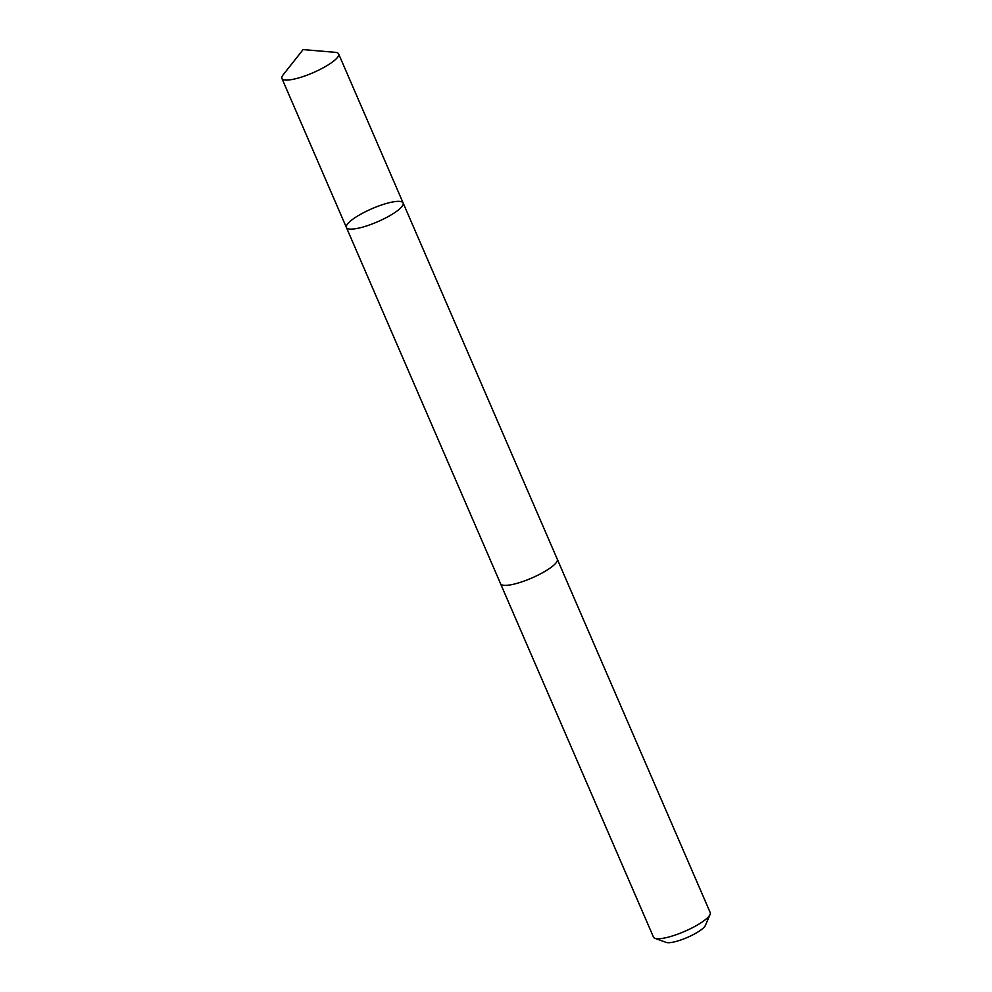 <?xml version="1.0" encoding="UTF-8"?>
<svg xmlns="http://www.w3.org/2000/svg" width="992" height="992" viewBox="0 0 992 992"><rect width="100%" height="100%" fill="white"/><g stroke="black" fill="none" stroke-linecap="round" stroke-linejoin="round"><path stroke-width="1.49" d="M557.206 559.042A30.901 7.105 156.6 0 1 557.306 559.228A30.888 7.105 156.6 0 1 557.417 560.22A30.888 7.105 156.6 0 1 529.852 578.832A30.888 7.105 156.6 0 1 500.588 583.767L346.406 227.503A30.901 7.105 -23.4 0 0 375.683 222.568A30.901 7.105 -23.4 0 0 403.248 203.943A30.901 7.105 -23.4 0 0 403.124 202.963A30.901 7.105 -23.4 0 0 371.95 208.704A30.901 7.105 -23.4 0 0 346.406 227.503A30.901 7.105 -23.4 0 0 375.683 222.568A30.901 7.105 -23.4 0 0 403.248 203.943A30.901 7.105 -23.4 0 0 403.124 202.963L338.632 53.915A30.901 7.105 156.6 0 1 338.756 54.895A30.901 7.105 156.6 0 1 311.178 73.52A30.901 7.105 156.6 0 1 281.914 78.455A30.901 7.105 156.6 0 1 281.79 77.475A30.901 7.105 156.6 0 1 283.08 74.908L303.093 49.6L335.234 52.328A30.901 7.105 156.6 0 1 338.632 53.915M403.124 202.963L557.293 559.24A30.901 7.105 156.6 0 1 531.762 578.026A30.901 7.105 156.6 0 1 500.576 583.78A30.901 7.105 156.6 0 1 500.501 583.569M557.306 559.228L710.21 912.578A30.901 7.105 156.6 0 1 710.074 914.463A30.901 7.105 156.6 0 1 684.678 931.376A30.901 7.105 156.6 0 1 654.956 938.32A30.901 7.105 156.6 0 1 653.492 937.13L500.576 583.78M710.074 914.463L705.374 925.437A21.985 5.059 156.6 0 1 687.307 937.465A21.985 5.059 156.6 0 1 666.165 942.4L654.956 938.32M346.406 227.503L281.914 78.455"/></g></svg>
